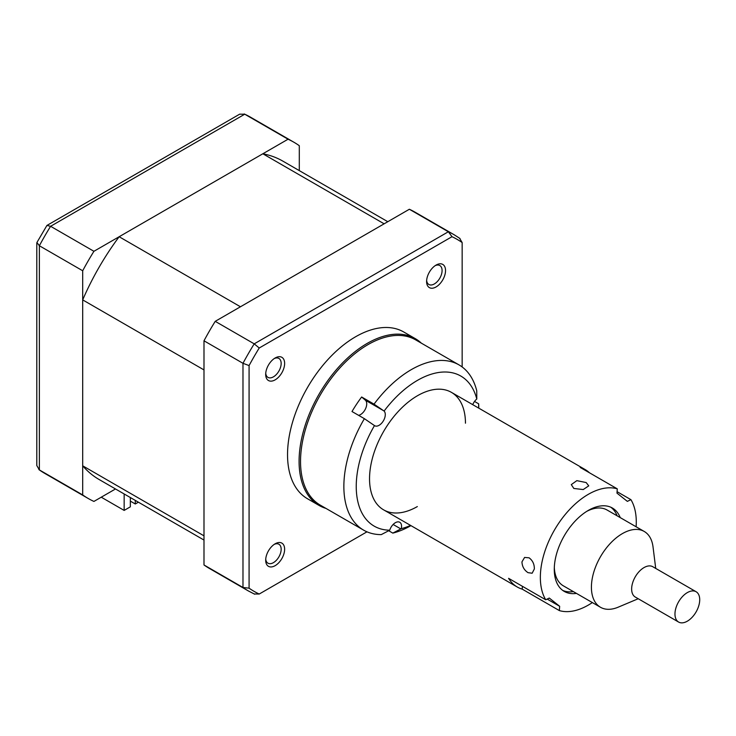 <?xml version="1.0" encoding="UTF-8"?>
<svg xmlns="http://www.w3.org/2000/svg" width="736" height="736" viewBox="0 0 736 736"><rect width="100%" height="100%" fill="white"/><g stroke="black" fill="none" stroke-linecap="round" stroke-linejoin="round"><path stroke-width="1.1" d="M384.1 411.065L374.026 404.147A95.404 55.08 -60 0 1 400.964 376.528A95.404 55.08 -60 0 1 459.016 364.9A95.404 55.08 -60 0 1 476.744 390.788L476.79 399.013A86.646 50.03 120 0 0 408.103 386.612A86.646 50.03 120 0 0 384.1 411.065A8.749 5.051 120 0 1 380.043 424.672A8.749 5.051 120 0 1 374.716 425.739A8.749 5.051 120 0 1 374.477 425.583A86.646 50.03 120 0 0 389.721 530.196L381.276 534.612A95.404 55.08 -60 0 1 363.612 530.141A95.404 55.08 -60 0 1 364.384 418.674L374.477 425.583M358.607 415.343A8.749 5.051 120 0 0 361.477 413.954A8.749 5.051 120 0 0 365.35 400.172L361.643 396.998L374.026 404.147M459.016 364.9L415.693 339.894A95.404 55.08 120 0 0 357.641 351.514A95.404 55.08 120 0 0 303.867 435.353A95.404 55.08 120 0 0 320.289 505.135L363.612 530.141M474.536 401.442L478.648 403.816A95.404 55.08 -60 0 1 478.777 408.149M364.384 418.674L352.001 411.525A95.404 55.08 -60 0 1 361.643 396.998M476.79 399.013A8.749 5.051 120 0 0 472.742 404.662M478.667 408.084L478.648 403.816M410.946 525.633A95.404 55.08 -60 0 1 392.822 533.112L401.249 528.696A86.646 50.03 120 0 0 410.55 525.403M388.691 530.73L392.822 533.112M401.249 528.696A8.749 5.051 120 0 0 399.749 522.266A8.749 5.051 120 0 0 389.721 530.196M465.465 423.2A67.832 39.164 120 0 0 410.145 400.614A67.832 39.164 120 0 0 369.674 482.871A67.832 39.164 120 0 0 417.33 506.58M528.025 572.663L532.146 573.224L534.336 569.002C534.428 564.227 532.68 560.492 529.083 557.814L524.593 557.437L521.962 561.862C522.146 566.518 524.161 570.124 528.025 572.663M620.227 517.601A48.134 27.793 120 0 0 612.389 508.024A48.134 27.793 120 0 0 576.647 519.533A48.134 27.793 120 0 0 554.401 565.938A48.134 27.793 120 0 0 564.245 591.404A48.134 27.793 120 0 0 576.463 593.4M547.161 599.076L559.654 606.289L559.351 610.586A67.832 39.164 120 0 0 592.351 602.572M559.351 610.586L522.22 589.14A67.832 39.164 -60 0 1 517.27 587.024A67.832 39.164 -60 0 1 508.585 578.321L545.716 599.766L549.286 598.055L559.654 606.289M617.09 491.685L630.918 499.661L627.348 501.372L616.98 493.148L617.283 488.851A67.832 39.164 120 0 0 568.827 510.361A67.832 39.164 120 0 0 540.528 572.58A67.832 39.164 120 0 0 545.716 599.766M573.832 488.456L583.225 489.56L588.745 485.861L586.169 482.558L576.84 480.645L571.292 484.619L573.832 488.456M522.22 589.14L522.413 586.307M617.283 488.851L580.152 467.406A67.832 39.164 -60 0 1 585.102 469.531A67.832 39.164 -60 0 1 589.407 472.751M636.116 526.774A67.832 39.164 120 0 0 630.918 499.661M562.755 590.428A48.134 27.793 120 0 0 573.372 591.615M617.136 515.816A48.134 27.793 120 0 0 610.788 507.214M678.592 622.049L635.269 597.034A17.508 10.111 -60 0 1 632.16 592.811A17.508 10.111 -60 0 1 637.68 573.261A17.508 10.111 -60 0 1 652.768 566.711L696.09 591.726A17.508 10.111 -60 0 1 699.2 595.948A17.508 10.111 -60 0 1 693.68 615.498A17.508 10.111 -60 0 1 678.592 622.049A17.508 10.111 -60 0 1 675.482 617.826A17.508 10.111 -60 0 1 681.002 598.276A17.508 10.111 -60 0 1 696.09 591.726M638.222 598.736L618.212 607.172A43.764 25.263 -60 0 1 600.475 607.264A43.764 25.263 -60 0 1 592.71 596.712A43.764 25.263 -60 0 1 606.501 547.832A43.764 25.263 -60 0 1 644.239 531.466A43.764 25.263 -60 0 1 652.004 542.018A43.764 25.263 -60 0 1 653.025 546.876L655.721 568.422M600.475 607.264L563.344 585.828A43.764 25.263 -60 0 1 555.579 575.276A43.764 25.263 -60 0 1 554.318 567.52M586.73 511.364A43.764 25.263 -60 0 1 607.108 510.03L644.239 531.466M203.992 540.058L99.093 479.495A183.798 106.122 -60 0 1 82.69 465.805L82.69 299.892A183.798 106.122 -60 0 1 119.149 236.734L240.451 306.774L384.137 223.818L262.835 153.778A183.798 106.122 -60 0 1 282.891 161.147L387.789 221.702M119.149 236.734L262.835 153.778M82.69 299.892L203.992 369.923L203.992 535.836L82.69 465.805M130.336 497.536L130.336 506.837L124.154 510.416L101.255 497.196M299.294 170.614L299.294 145.7A205.684 118.754 120 0 0 293.83 142.195A205.684 118.754 120 0 0 288.061 139.214L244.738 114.209L50.6 226.292A205.684 118.754 120 0 0 39.367 245.75L36.929 242.484L46.92 225.455L50.6 226.292L93.923 251.298A205.684 118.754 120 0 0 82.69 270.765L39.367 245.75L39.367 469.927L36.8 465.548L36.8 242.981M46.92 225.455L239.669 114.172L244.738 114.209A205.684 118.754 120 0 1 250.507 117.18L293.83 142.195M82.69 270.765L82.69 494.932L39.367 469.927A205.684 118.754 120 0 0 44.832 473.432L88.154 498.447A205.684 118.754 120 0 0 93.923 501.428L115.497 488.971M82.69 494.932A205.684 118.754 120 0 0 88.154 498.447M124.154 493.966L124.154 510.416M288.061 139.214L93.923 251.298M426.65 280.407A10.939 6.32 120 0 0 428.867 284.482A10.939 6.32 120 0 0 437.304 281.557A10.939 6.32 120 0 0 442.078 270.544A10.939 6.32 120 0 0 439.806 265.54A10.939 6.32 120 0 0 435.16 265.659M426.604 281.483A13.395 7.728 120 0 0 436.071 286.948A13.395 7.728 120 0 0 445.538 270.544A13.395 7.728 120 0 0 436.071 265.08A13.395 7.728 120 0 0 426.604 281.483M265.687 560.188A13.395 7.728 120 0 0 275.163 565.653A13.395 7.728 120 0 0 284.63 549.249A13.395 7.728 120 0 0 275.163 543.784A13.395 7.728 120 0 0 265.687 560.188M265.733 559.112A10.939 6.32 120 0 0 267.959 563.196A10.939 6.32 120 0 0 276.386 560.262A10.939 6.32 120 0 0 281.161 549.249A10.939 6.32 120 0 0 278.898 544.244A10.939 6.32 120 0 0 274.252 544.364M265.687 374.385A13.395 7.728 120 0 0 275.163 379.85A13.395 7.728 120 0 0 284.63 363.446A13.395 7.728 120 0 0 275.163 357.981A13.395 7.728 120 0 0 265.687 374.385M265.733 373.308A10.939 6.32 120 0 0 267.959 377.384A10.939 6.32 120 0 0 276.386 374.458A10.939 6.32 120 0 0 281.161 363.446A10.939 6.32 120 0 0 278.898 358.441A10.939 6.32 120 0 0 274.252 358.552M421.342 343.151A96.278 55.586 120 0 0 415.306 338.652L403.751 331.991A96.278 55.586 120 0 0 329.562 357.779A96.278 55.586 120 0 0 287.537 454.673A96.278 55.586 120 0 0 307.482 498.741L319.028 505.411A96.278 55.586 120 0 0 325.938 508.392M415.306 338.652A96.278 55.586 120 0 0 341.108 364.449A96.278 55.586 120 0 0 299.083 461.334A96.278 55.586 120 0 0 319.028 505.411M203.992 564.972A205.684 118.754 120 0 0 209.456 568.477L248.446 590.99A205.684 118.754 -60 0 1 242.981 587.484L249.081 588.174L249.081 365.571A203.182 117.309 -60 0 1 259.228 347.999L254.214 343.85L448.353 231.757A205.684 118.754 -60 0 1 454.121 234.738L415.132 212.226A205.684 118.754 120 0 0 409.363 209.254L215.225 321.338A205.684 118.754 120 0 0 203.992 340.796L203.992 564.972L242.981 587.484L242.981 363.308L249.081 365.571M409.363 209.254L448.353 231.757L452.005 236.698A203.182 117.309 -60 0 1 462.153 242.558L459.586 238.252M215.225 321.338L254.214 343.85A205.684 118.754 -60 0 0 242.981 363.308L203.992 340.796M366.97 531.824L259.228 594.035A203.182 117.309 -60 0 1 249.081 588.174M254.214 593.97L259.228 594.035M259.228 347.999L452.005 236.698M462.153 242.558L462.153 366.97M138.396 502.191L135.295 503.985L130.336 501.124M135.295 500.397L135.295 503.985M365.35 400.172L383.603 410.716M393.134 524.474L400.835 528.917M383.594 509.836L517.27 587.024M451.416 392.352L585.102 469.531M244.251 113.951L250.507 117.18M38.907 469.632L44.832 473.432M254.702 594.219L248.446 590.99M460.046 238.547L454.121 234.738"/></g></svg>
